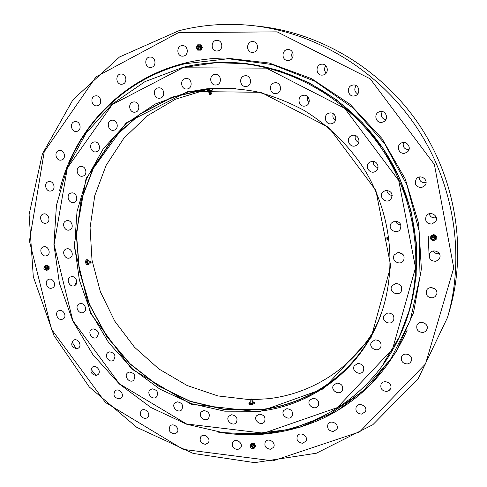<?xml version="1.0" encoding="UTF-8"?>
<svg xmlns="http://www.w3.org/2000/svg" width="487" height="487" viewBox="0 0 487 487"><rect width="100%" height="100%" fill="white"/><g stroke="black" fill="none" stroke-linecap="round" stroke-linejoin="round"><path stroke-width="0.73" d="M182.942 67.334C194.977 64.4 207.328 62.786 220.008 62.488C281.249 61.064 345.581 94.569 382.599 150.002C419.526 205.496 425.711 277.767 400.831 333.747C375.751 390.951 321.31 428.006 263.851 433.448L224.763 433.053L186.618 424.207L151.019 407.564L119.376 384.024L92.907 354.646L72.654 320.665L59.444 283.446L53.905 244.468L56.437 205.331L67.176 167.723L85.937 133.408L112.199 104.145L144.998 81.621L182.942 67.334M400.831 333.747L401.684 331.83C426.399 276.202 420.269 204.43 383.604 149.332C346.847 94.295 282.965 61.027 222.102 62.446L220.008 62.488M374.32 329.882C351.304 369 310.858 394.013 268.087 398.731L252.43 399.681M249.941 399.681L217.835 395.913L187.105 385.497L158.981 369.03L134.552 347.274L114.762 321.158L100.377 291.731L92.006 260.155L90.071 227.673L94.782 195.622L106.117 165.373L123.795 138.332L147.232 115.857L175.533 99.196L207.486 89.401M211.948 88.652L213.373 88.445M236.012 88.555L222.035 88.092L208.211 88.896L172.374 97.248L140.408 113.873L113.891 137.535L93.979 166.706L81.414 199.713L76.544 234.831L79.387 270.364L89.638 304.673L106.744 336.231L129.913 363.649L158.129 385.674L190.18 401.215L224.659 409.403L259.967 409.622C305.623 404.782 348.716 377.297 371.916 334.478L377.979 322.029L382.934 308.953M397.903 252.564C403.126 252.954 405.032 255.572 403.632 260.423C400.363 266.456 390.391 260.454 394.342 254.847L397.903 252.564M395.56 283.513C400.582 283.872 402.524 286.399 401.373 291.086C398.482 297.161 388.309 291.689 391.865 285.991L395.56 283.513M387.798 312.928C392.705 313.305 394.64 315.771 393.612 320.336C390.921 326.351 380.743 321.122 384.085 315.46L387.798 312.928M375.027 339.847C379.86 340.255 381.778 342.702 380.785 347.188C378.156 353.075 368.117 347.882 371.362 342.324L375.027 339.847M357.817 363.448C362.614 363.911 364.501 366.352 363.472 370.784C360.824 376.506 351.011 371.204 354.244 365.81L357.817 363.448M336.858 383.08C341.643 383.598 343.487 386.051 342.385 390.446C339.658 395.98 330.131 390.477 333.418 385.284L336.858 383.08M312.928 398.256C317.719 398.841 319.515 401.318 318.309 405.689C315.454 411.004 306.262 405.251 309.641 400.277L312.928 398.256M286.843 408.672C291.652 409.323 293.393 411.832 292.06 416.184C289.059 421.279 280.238 415.234 283.738 410.498L286.843 408.672M259.437 414.175C264.277 414.9 265.957 417.438 264.484 421.785C261.324 426.642 252.893 420.299 256.521 415.807L259.437 414.175M231.526 414.766C236.402 415.569 238.021 418.138 236.39 422.479C233.06 427.093 225.037 420.445 228.805 416.208L231.526 414.766M203.883 410.571C208.807 411.448 210.366 414.053 208.558 418.4C205.057 422.765 197.454 415.813 201.368 411.832L203.883 410.571M177.238 401.818C182.223 402.773 183.715 405.421 181.724 409.768C178.047 413.889 170.87 406.633 174.936 402.907L177.238 401.818M152.261 388.833C157.313 389.868 158.744 392.559 156.552 396.911C152.705 400.789 145.954 393.234 150.166 389.77L152.261 388.833M129.554 372.025C134.692 373.139 136.062 375.873 133.663 380.237C129.639 383.872 123.314 376.019 127.685 372.811L129.554 372.025M109.678 351.858C114.902 353.051 116.21 355.833 113.587 360.21C109.386 363.606 103.5 355.461 108.017 352.509L109.678 351.858M93.09 328.853C98.423 330.131 99.665 332.968 96.81 337.363C92.433 340.51 86.972 332.079 91.647 329.389L93.09 328.853M80.209 303.59C84.708 302.622 87.782 310.189 83.734 312.258C79.18 315.174 74.152 306.451 78.985 304.016L80.209 303.59M66.829 248.82C71.619 247.688 74.529 256.083 69.958 257.836C65.045 260.271 60.899 250.988 66.043 249.058L66.829 248.82M66.774 220.678C71.741 219.454 74.548 228.293 69.702 229.87C64.607 232.068 60.899 222.504 66.208 220.836L66.774 220.678M71.291 192.992C76.447 191.683 79.144 200.973 74.018 202.373C68.746 204.333 65.483 194.502 70.944 193.083L71.291 192.992M80.373 166.524C85.736 165.117 88.305 174.876 82.9 176.087C77.439 177.822 74.621 167.723 80.245 166.554L80.373 166.524M93.894 142.04L93.979 142.021C99.537 140.658 101.85 150.787 96.219 151.786C90.637 153.289 88.19 143.075 93.894 142.04M111.596 120.301L111.888 120.246C117.611 119.102 119.51 129.445 113.733 130.23C108.108 131.508 105.916 121.36 111.596 120.301M133.109 102.045L133.584 101.96C139.465 101.016 140.974 111.547 135.057 112.144C129.384 113.228 127.417 103.122 133.109 102.045M157.891 87.952L158.525 87.849C164.551 87.063 165.732 97.765 159.687 98.204C153.941 99.141 152.163 89.048 157.891 87.952M185.273 78.602L186.022 78.486C192.182 77.817 193.126 88.658 186.953 88.993C181.127 89.839 179.472 79.722 185.273 78.602M214.444 74.468L215.248 74.353C221.53 73.714 222.364 84.659 216.07 84.975C210.128 85.815 208.533 75.607 214.444 74.468M244.474 75.85L245.235 75.735C251.621 75.016 252.54 86.022 246.148 86.449C240.048 87.398 238.399 77.007 244.474 75.85M274.358 82.857L274.936 82.76C281.395 81.792 282.679 92.798 276.208 93.498C269.908 94.734 268.033 84.044 274.358 82.857M303.03 95.373L303.243 95.33C309.702 93.9 311.735 104.784 305.246 105.989C298.695 107.755 296.352 96.609 303.03 95.373M329.431 113.057C335.665 111.432 338.398 121.647 332.237 123.515C325.681 126.096 322.236 114.908 329.054 113.154L329.431 113.057M352.582 135.337C358.383 133.858 361.567 142.886 356.155 145.449C349.995 149.022 344.845 138.497 351.407 135.727L352.582 135.337M371.599 161.434C376.92 160.126 380.457 167.851 375.988 170.992C370.504 175.57 363.552 166.14 369.56 162.287L371.599 161.434M385.783 190.393C391.682 191.056 393.362 194.027 390.836 199.299C386.197 204.656 377.742 196.553 383.007 191.811L385.783 190.393M71.364 276.695C76.002 275.642 79.004 283.617 74.694 285.528C69.964 288.207 65.374 279.203 70.359 277.018L71.364 276.695M394.64 221.147C400.144 221.628 401.976 224.397 400.131 229.456C396.278 235.282 386.83 228.391 391.359 223.076L394.64 221.147M188.116 91.465L260.983 92.305L328.92 127.557L375.867 190.362L390.757 266.146L371.191 337.308L323.374 388.827L258.926 411.844L191.001 404.167L131.618 368.969L90.375 313.08L74.03 245.85L86.096 178.431L126.023 123.041L188.116 91.465M182.887 67.809L112.284 104.528L67.34 167.978L54.094 244.577L72.806 320.635L119.437 383.872L186.558 423.976L263.644 433.199L337.314 407.607L392.516 349.191L415.533 267.734L398.719 180.537L344.656 108.297L266.407 68.137L182.887 67.809M403.467 255.024L399.279 252.516M280.524 89.291L280.104 85.742M309.002 102.678C307.51 100.992 307.145 99.074 307.924 96.919M335.409 120.496C333.023 118.804 332.335 116.557 333.339 113.763M358.742 142.368C355.68 141.06 354.566 138.777 355.4 135.526M377.991 167.601C374.643 166.864 373.109 164.795 373.407 161.392M392.236 195.403C389.052 195.135 387.275 193.436 386.903 190.301M400.85 224.897C398.202 224.805 396.442 223.527 395.572 221.068M258.95 411.259C304.874 406.42 348.229 378.776 371.544 335.671C399.06 285.443 395.858 216.502 361.092 164.338C345.813 142.454 326.308 124.051 303.973 110.36C288.657 102.118 272.781 95.884 256.332 91.666C239.768 88.628 223.314 87.672 206.963 88.786L188.378 91.915L155.25 104.023L126.48 123.375L103.323 148.705L86.662 178.583L77.025 211.461L74.621 245.795L79.363 280.062L90.911 312.818L108.717 342.72L132.032 368.537L159.906 389.15L191.239 403.62L224.732 411.174L258.95 411.259M207.639 88.719L171.832 97.199L139.915 113.934L113.465 137.681L93.626 166.913L81.134 199.962L76.343 235.105L79.241 270.644L89.547 304.947L106.696 336.499L129.895 363.899L158.135 385.905L190.204 401.434L224.696 409.616L260.015 409.829C305.562 405.007 348.57 377.687 371.867 335.074M75.321 283.331L75.729 284.749M431.902 224.093L435.804 221.317C439.183 215.546 429.418 210.281 426.192 216.118C424.67 221.068 426.569 223.728 431.902 224.093M51.519 288.225L52.511 287.902C57.277 285.814 52.967 277.079 48.359 279.495C44.049 281.261 46.941 289.235 51.519 288.225M435.53 261.294L438.014 260.235L439.633 258.14C442.415 252.169 432.152 247.81 429.583 253.855C428.548 258.536 430.532 261.02 435.53 261.294M432.426 297.837L434.982 296.76L436.571 294.568C439.049 288.578 428.639 284.633 426.423 290.702C425.626 295.195 427.629 297.575 432.426 297.837M422.88 332.438C424.889 332.104 426.259 331.032 426.983 329.224C429.351 323.325 418.99 319.442 416.915 325.438C416.196 329.815 418.187 332.146 422.88 332.438M407.412 363.953L409.877 362.967L411.412 360.904C413.81 355.151 403.62 351.127 401.538 356.983C400.813 361.287 402.773 363.612 407.412 363.953M386.751 391.432L389.107 390.525L390.611 388.596C393.112 383.038 383.178 378.746 381.004 384.426C380.213 388.687 382.131 391.018 386.751 391.432M361.75 414.12L365.445 411.533C368.093 406.201 358.481 401.568 356.161 407.041C355.267 411.278 357.129 413.64 361.75 414.12M333.37 431.5L336.87 429.169C339.695 424.08 330.448 419.082 327.946 424.329C326.923 428.554 328.731 430.94 333.37 431.5M302.585 443.255L305.885 441.179C308.892 436.352 300.041 430.971 297.35 435.975C296.175 440.193 297.922 442.616 302.585 443.255M270.382 449.257L273.463 447.431C276.659 442.872 268.234 437.107 265.348 441.861C264.009 446.074 265.683 448.539 270.382 449.257M237.711 449.55L240.566 447.955C243.95 443.675 235.964 437.533 232.877 442.032C231.355 446.244 232.969 448.752 237.711 449.55M205.459 444.314L208.083 442.933C211.656 438.933 204.114 432.432 200.833 436.675C199.122 440.887 200.662 443.432 205.459 444.314M174.456 433.844L176.848 432.669C180.598 428.944 173.512 422.095 170.036 426.076C168.125 430.295 169.598 432.882 174.456 433.844M145.455 418.546L147.616 417.554C151.542 414.102 144.907 406.919 141.242 410.638C139.118 414.863 140.524 417.499 145.455 418.546M119.126 398.89L121.056 398.056C125.153 394.878 118.98 387.372 115.121 390.836C112.777 395.073 114.11 397.757 119.126 398.89M96.079 375.404L97.777 374.722C102.039 371.818 96.329 363.996 92.287 367.198C89.699 371.447 90.966 374.186 96.079 375.404M76.836 348.698L78.297 348.15C82.729 345.514 77.482 337.381 73.251 340.328C70.414 344.589 71.607 347.383 76.836 348.698M61.855 319.405L63.085 318.979C67.681 316.617 62.902 308.18 58.483 310.864C54.447 312.8 57.429 320.33 61.855 319.405M46.125 255.888L46.88 255.669C51.811 253.855 47.982 244.821 43.191 246.976C38.589 248.547 41.377 257.002 46.125 255.888M45.906 223.192L46.417 223.058C51.512 221.524 48.176 212.198 43.197 214.085C38.29 215.449 40.957 224.404 45.906 223.192M50.971 190.959L51.238 190.892C56.504 189.644 53.667 180.038 48.499 181.645C43.282 182.789 45.808 192.274 50.971 190.959M61.35 160.046L61.374 160.046C66.798 159.072 64.467 149.199 59.122 150.532C53.582 151.433 55.944 161.471 61.35 160.046M76.922 131.35C82.315 130.382 80.331 120.587 74.943 121.628C69.221 122.237 71.102 132.58 76.703 131.393L76.922 131.35M97.443 105.752C102.8 104.754 101.126 95.075 95.714 95.842C89.833 96.158 91.191 106.75 96.98 105.831L97.443 105.752M122.499 84.135C127.844 83.119 126.45 73.525 121.013 74.036C114.975 74.073 115.833 84.908 121.805 84.245L122.499 84.135M151.494 67.322C156.857 66.281 155.712 56.76 150.246 57.052C144.061 56.833 144.444 67.882 150.593 67.443L151.494 67.322M183.666 56.035C189.072 54.988 188.14 45.504 182.631 45.614C176.294 45.188 176.276 56.425 182.595 56.169L183.666 56.035M218.079 50.879C223.557 49.82 222.778 40.33 217.196 40.324C210.713 39.757 210.408 51.172 216.892 51.013L218.079 50.879M253.63 52.255C259.236 51.19 258.518 41.602 252.82 41.584C246.172 40.987 245.777 52.559 252.43 52.389L253.63 52.255M289.095 60.321C294.903 59.244 294.118 49.431 288.213 49.558C281.395 49.132 281.236 60.845 288.042 60.455L289.095 60.321M323.198 74.986C329.334 73.884 328.22 63.633 322.004 64.174C315.016 64.223 315.606 76.015 322.534 75.095L323.198 74.986M354.633 95.86L354.719 95.842C361.311 94.569 359.369 83.691 352.789 85.097C345.764 86.053 347.767 97.619 354.633 95.86M382.192 122.255L383.409 121.847C389.661 119.218 385.503 109.094 379.276 111.803C373.145 113.879 375.934 123.838 382.192 122.255M404.782 153.222L407.254 152.054C412.672 147.945 405.988 139.319 400.612 143.482C395.834 146.55 399.279 154.574 404.782 153.222M421.553 187.605L424.962 185.529C429.278 180.324 420.616 173.549 416.391 178.814C413.98 184.08 415.697 187.014 421.553 187.605M178.504 32.611L96.012 76.873L44.22 151.725L29.439 241.035L51.445 329.188L105.435 402.481L183.155 449.367L272.939 460.86L359.643 431.878L425.522 363.935L453.75 267.935L434.386 164.466L370.181 78.809L277.14 31.862L178.504 32.611M71.948 341.783L76.209 348.735M90.905 369.201L96.073 375.41M447.523 317.5L449.562 310.511C466.911 250.908 456.301 180.677 419.575 125.354C382.642 70.171 321.889 33.359 260.204 26.45L252.966 25.641C316.215 32.72 378.642 70.572 416.622 127.32C454.395 184.208 465.316 256.393 447.523 317.5L418.388 378.338L372.841 424.713L316.349 453.233L254.689 462.65L193.26 453.446L136.81 427.361L89.304 386.988L53.96 335.543L33.293 276.713L29.098 214.657L42.357 153.977L72.983 99.695L119.498 56.991L178.735 30.778C202.622 24.612 227.368 22.901 252.966 25.641M419.155 177.11C419.362 180.963 421.438 182.82 425.382 182.68L426.052 182.509M403.406 142.472C402.506 146.964 404.35 149.351 408.952 149.625M382.301 111.541C380.365 115.62 381.504 118.384 385.71 119.826M356.18 85.657C353.952 88.993 354.451 91.769 357.677 93.991M325.833 65.672C324.001 68.283 324.117 70.755 326.187 73.087M292.517 52.231C291.463 54.094 291.433 55.956 292.425 57.825M257.599 46.496L257.55 47.811M431.287 287.567L435.086 289.016M433.217 251.006C434.495 253.045 436.352 253.94 438.799 253.69L439.292 253.587M429.205 213.781C430.137 216.715 432.176 218.066 435.329 217.823L436.249 217.586M390.166 389.43L388.9 390.665M185.261 67.255L215.753 62.701L247.201 63.694L278.613 70.365L308.959 82.65L337.193 100.243L362.316 122.633L383.439 149.095L399.827 178.723L410.918 210.5L416.397 243.323L416.16 276.068L410.328 307.662L399.237 337.114L383.379 363.564M69.27 162.81C89.395 114.999 132.001 76.648 185.218 63.718L228.214 58.738L272.355 64.57L314.943 81.28L353.215 108.108L384.596 143.513L406.998 185.243L419.009 230.552L420.031 276.488L410.298 320.172L390.775 359.047L363.016 391.061L328.932 414.747L290.636 429.266L250.245 434.301M59.524 190.874C73.64 130.419 121.336 78.468 185.212 63.036C198.319 59.822 211.79 58.154 225.633 58.026L269.281 63.042L311.619 78.669L349.995 104.267L381.905 138.411L405.281 179.009L418.662 223.484L421.377 268.994L413.518 312.751L395.907 352.235L369.95 385.369L337.43 410.644L300.339 427.117L260.734 434.38L220.593 432.499M389.01 239.677L388.815 237.206M387.409 237.145L386.94 237.412L387.037 239.616L387.634 239.957L387.615 237.571M430.794 236.043L433.722 234.454L435.061 235.276L436.389 236.14L436.121 239.421L436.279 236.365L433.613 234.679L430.794 236.043L430.642 239.087L433.302 240.779L436.121 239.421M434.934 235.544L436.188 237.912L434.702 240.121L431.963 239.951L430.709 237.583L432.194 235.379L434.934 235.544M431.713 237.918C431.598 234.326 437.35 237.041 434.386 239.184M434.574 237.997L432.547 237.041M433.82 239.665C435.055 237.985 434.599 237.126 432.456 237.078C431.226 238.758 431.683 239.616 433.82 239.665M433.661 239.543C436.127 235.416 428.724 238.989 433.661 239.543M250.014 445.69L250.604 446.865L250.671 444.686L250.014 445.69M251.383 443.596L250.671 444.686L252.698 443.809L251.383 443.596L251.688 443.164L253.057 443.298L254.378 443.511L254.074 443.943L252.698 443.809L254.713 445.203L254.074 443.943M254.378 443.511L255.699 445.952L255.401 446.39L254.713 445.203L254.683 447.474L255.401 446.39M255.699 445.952L254.025 448.478L254.683 447.474L252.65 448.344L254.025 448.478M251.213 446.129C251.152 442.634 256.357 446.421 253.112 447.51C253.27 445.909 252.637 445.453 251.207 446.129M251.712 448.49L251.773 448.503C255.565 448.04 249.916 443.931 250.738 447.754L250.768 447.809M250.738 447.754L251.657 448.484C254.835 448.095 250.105 444.655 250.793 447.851L250.793 447.857M45.328 265.829L44.341 266.389L44.335 267.454L45.328 265.829L47.44 265.993L46.405 265.232L45.328 265.829M49.084 266.486L49.181 269.134L48.663 269.366L48.566 266.718L49.084 266.486L46.922 265.001L46.405 265.232M48.566 266.718L47.44 265.993L48.572 268.063L47.58 269.962L48.663 269.366M49.181 269.134L46.594 270.516L47.58 269.962L45.468 269.798L46.594 270.516M45.2 267.217L45.735 266.584C48.189 267.345 48.323 268.24 46.143 269.268M45.991 269.335C46.953 268.106 46.642 267.424 45.072 267.278L45.047 267.29M44.5 269.567L44.573 269.615C46.624 268.958 46.569 268.221 44.414 267.406L43.885 268.234M44.305 267.68L43.873 268.307L44.433 269.53C46.149 268.982 46.107 268.367 44.305 267.68M200.522 44.816L200.912 44.834L202.336 47.495L201.953 47.489L200.522 44.816L197.679 44.81L196.267 47.47L196.943 48.797L197.692 50.131L200.528 50.143L201.953 47.489M202.336 47.495L200.918 50.149L200.528 50.143M200.918 50.149L197.692 50.131M196.937 46.137L199.067 44.816L201.204 46.149L201.204 48.816L199.073 50.137L196.943 48.797L196.937 46.137M198.252 46.028L200.425 46.636C200.76 48.627 200.017 49.376 198.203 48.883M198.647 48.718L199.463 46.825L198.69 46.21M199.159 46.728C197.527 45.614 196.754 46.095 196.839 48.17C198.465 49.284 199.238 48.803 199.159 46.728M198.812 46.843C194.83 44.646 198.58 51.652 198.812 46.843M254.324 402.469L254.464 403.528L251.505 404.673L249.563 404.441L248.985 404.003L248.845 402.944L249.977 403.638L252.723 403.4L254.324 402.469L253.739 402.031L252.479 401.769L253.739 402.031L253.514 402.84L251.335 403.425L249.393 403.193L249.636 402.384L248.845 402.944M250.117 404.697L249.977 403.638M250.476 402.012L249.636 402.384L250.47 402.049M252.863 404.46L252.723 403.4M252.473 400.825L252.869 402.201C252.93 402.95 252.035 403.212 250.184 402.98L250.233 401.124L252.455 400.856L252.15 400.539M250.464 400.764L250.233 401.124M250.884 398.969L250.05 399.37L250.001 400.028L252.455 399.48L251.274 398.914M250.05 399.37L252.187 399.084M88.384 264.678L86.15 264.398L85.523 261.89L85.755 260.831L86.156 259.754L87.13 259.674L86.503 261.811L87.13 264.319L88.384 264.678L88.926 263.029M85.523 261.89L86.503 261.811M88.896 263.029L87.843 264.496L86.905 263.059L86.905 260.74L87.849 259.857L88.75 261.16L88.384 260.046L87.13 259.674M86.15 264.398L87.13 264.319M88.378 263.26C87.538 263.899 87.161 263.236 87.246 261.257L88.202 261.014M89.681 261.154L88.975 261.361L89.291 263.09L89.815 262.895M90.953 260.886L90.01 261.184L90.752 263.187L91.112 262.956L90.953 260.886L90.497 261.276L91.112 262.956M207.194 89.48L212.241 88.804L212.399 89.992L207.34 90.789L207.152 89.389L207.352 90.667M209.751 89.127L209.909 90.314M208.278 90.679L212.399 89.992M211.461 90.235L211.321 92.201L208.905 92.524L208.259 90.667L212.381 90.113M208.905 92.524L209.398 92.463M209.209 94.32L211.498 94.015L211.656 93.504L211.005 93.583L208.923 93.869L209.209 94.32L211.334 94.034M207.158 89.389L212.192 88.719M428.256 236.061L429.126 256.527M185.2 63.036C198.312 59.822 211.79 58.154 225.633 58.026M407.12 330.271C388.967 370.4 361.238 399.608 323.934 417.901C302.993 427.586 281.115 433.138 258.305 434.556C240.061 435.025 230.144 434.039 217.768 432.066M386.855 237.772L386.982 239.427M388.681 237.613L387.299 237.759M387.409 239.275L388.79 239.166M387.293 237.857L388.675 237.747M252.059 446.086L252.869 446.676M45.656 267.558L46.18 268.708M252.199 399.206L250.068 399.486M89.352 263.132L88.415 263.175M89.182 260.989L88.25 261.099M90.984 262.998L90.819 260.868M210.512 94.387L209.873 94.228M209.416 93.796L209.404 92.451M207.334 88.993L207.383 89.352"/></g></svg>
